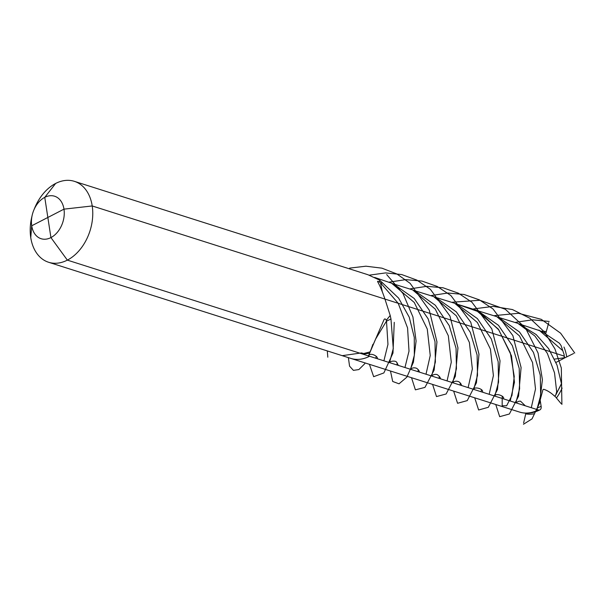 <?xml version="1.0" encoding="UTF-8"?>
<svg xmlns="http://www.w3.org/2000/svg" width="605" height="605" viewBox="0 0 605 605"><rect width="100%" height="100%" fill="white"/><g stroke="black" fill="none" stroke-linecap="round" stroke-linejoin="round"><path stroke-width="0.91" d="M30.757 237.652L31.71 225.786L47.848 217.467L31.71 225.786L30.757 237.652A42.463 29.925 107.6 0 1 31.649 217.566A42.463 29.925 107.6 0 0 48.612 262.267A42.463 29.925 107.6 0 1 30.757 237.652L31.71 225.786A22.294 15.707 107.6 0 1 32.186 215.236A22.294 15.707 107.6 0 1 33.774 210.237A22.294 15.707 107.6 0 1 50.737 195.702A22.294 15.707 107.6 0 1 63.979 209.148L31.71 225.786A22.294 15.707 -72.4 0 0 50.926 237.584A22.294 15.707 -72.4 0 0 63.979 209.148L92.217 205.957A42.463 29.925 107.6 0 1 80.851 248.511A42.463 29.925 107.6 0 1 48.612 262.267L342.211 355.664L360.527 353.055L363.03 353.683L370.026 351.921L384.031 319.667M44.762 197.343L50.926 237.584A22.294 15.707 -72.4 0 1 32.186 215.236A22.294 15.707 -72.4 0 1 33.774 210.237L34.682 208.029A42.463 29.925 107.6 0 1 55.622 183.481L44.762 197.343A22.294 15.707 -72.4 0 0 33.774 210.237L34.682 208.029A42.463 29.925 107.6 0 1 74.354 181.334A42.463 29.925 107.6 0 1 92.217 205.957L563.126 355.755A5.309 2.163 171.3 0 1 562.877 358.878L555.972 362.433M362.75 353.07L362.909 354.008L361.427 352.836M383.941 319.848C384.606 318.487 385.4 318.646 386.315 320.325L390.195 315.462L384.946 299.074C382.526 291.882 380.106 286.104 377.686 281.733L377.588 281.499M460.428 383.086L460.019 385.037M468.126 387.616L472.346 368.884L469.382 342.453L456.344 315.825L433.656 296.571L413.517 290.324M433.656 296.571L436.243 297.796L456.344 311.893L470.289 332.319L477.103 354.999L477.504 375.41L473.723 389.393M561.107 345.629L564.117 354.636L561.107 345.629L559.428 343.232L541.52 331.283A42.463 29.925 107.6 0 1 546.27 331.631A42.463 29.925 107.6 0 0 541.52 331.283L518.788 323.811M564.117 354.636L564.268 357.797A5.309 2.163 171.3 0 1 563.489 358.515L573.623 353.486M536.9 409.494L539.932 400.911L542.904 389.809L543.615 389.265C547.275 390.376 550.958 392.698 554.656 396.214L555.662 395.262L556.683 391.745C557.265 392.07 558.854 389.37 561.448 383.63L555.662 395.262M527.235 413.177L527.991 413.17L527.235 413.177M481.482 389.786L481.081 391.738M489.18 394.309L493.4 375.584L490.436 349.153L477.398 322.526L454.71 303.264L434.571 297.025M362.849 354.129L369.602 353.207L368.453 355.906M454.71 303.264L457.297 304.496L477.39 318.585L491.313 338.951L498.165 361.699L498.558 382.11L494.777 396.094M482.495 392.055L482.503 392.063C483.841 388.902 474.229 386.3 473.783 389.287L477.519 375.266M554.513 359.105L564.268 357.797M561.448 383.63L557.031 365.148L548.584 348.593L536.166 334.55L517.88 323.357L497.733 317.118M556.683 391.745L554.52 372.831L547.306 353.29L534.865 335.972L517.88 323.357M418.312 369.693L417.911 371.644M426.011 374.215L430.238 355.49L427.274 329.06L414.236 302.432L391.548 283.17L374.616 277.43M391.548 283.17L394.135 284.403L414.213 298.477L428.158 318.873L435.003 341.628L435.388 362.017L431.615 376L435.411 361.828M539.932 400.911L540.681 395.398M410.591 369.315L414.349 355.211M531.288 407.709L535.508 388.977L532.551 362.546L519.506 335.919L496.826 316.665L476.68 310.418M397.258 362.992L396.857 364.944M404.957 367.522L409.01 351.134L407.573 327.948L398.211 303.309L380.605 282.921L382.693 283.011L398.604 298.099L409.267 317.254L414.274 337.378L414.334 355.316L410.561 369.3M496.826 316.665L499.412 317.89L519.521 332.009L533.459 352.42L540.273 375.108L540.666 395.504L536.892 409.487M515.891 402.68L518.893 401.236L520.527 401.168L525.291 405.796M515.861 402.801L519.635 388.622M389.537 362.614L393.303 348.435M380.605 282.921A10.678 10.111 59.5 0 1 380.522 282.86L382.322 291.875M502.536 396.479L502.135 398.43M510.234 401.009L514.454 382.277L511.49 355.846L498.452 329.218L475.764 309.964L455.625 303.718M376.204 356.3L375.803 358.243M383.903 360.822L387.956 344.404L386.504 321.172L390.974 319.039L393.28 348.624L389.507 362.607M475.764 309.964L478.351 311.189L498.482 325.324L512.382 345.682L519.219 368.392L519.612 388.803L515.838 402.794M503.557 398.755C504.933 396.018 495.397 392.668 494.837 395.988L498.558 382.11M368.483 355.914L375.682 338.944L386.489 321.081L386.315 320.325M370.026 351.921L369.602 353.207M369.995 352.049L370.646 350.862A190.333 99.485 85.1 0 1 372.914 344.313M390.195 315.462L390.974 319.039M377.686 281.733C377.263 280.97 377.989 281.159 379.864 282.308L379.562 280.115L367.953 274.73L74.354 181.334M380.522 282.86L379.864 282.308M379.562 280.115L382.693 283.011M452.699 382.708L456.465 368.528M562.378 350.34L538.934 330.058M439.374 376.386L438.965 378.337M447.065 380.916L451.292 362.183L448.328 335.76L435.29 309.132L412.602 289.871L392.464 283.632M412.602 289.871L415.189 291.096L435.313 305.23L449.22 325.596L456.049 348.291L456.442 368.717L452.669 382.7M50.926 237.584L67.352 260.127L369.564 356.262A42.463 29.925 107.6 0 1 362.607 358.818A42.463 29.925 107.6 0 1 350.832 358.402A42.463 29.925 -72.4 0 0 362.607 358.818A42.463 29.925 -72.4 0 0 369.564 356.262L538.261 409.925A5.309 3.078 62.7 0 0 539.962 409.85A5.309 3.078 62.7 0 0 541.12 406.273L540.152 399.95M67.352 260.127A42.463 29.925 107.6 0 1 48.612 262.267L519.521 412.065A42.463 29.925 -72.4 0 0 538.261 409.925M563.951 347.043A42.463 29.925 107.6 0 1 566.719 356.897A42.463 29.925 107.6 0 0 563.951 347.043M562.113 388.077A42.463 29.925 107.6 0 1 556.426 398.007A42.463 29.925 107.6 0 0 562.113 388.077M534.147 413.782A42.463 29.925 107.6 0 1 525.7 413.858A42.463 29.925 107.6 0 0 534.147 413.782M502.218 396.116L502.158 405.728L506.635 405.766L511.974 395.42L514.25 376.469L510.333 352.866L498.641 329.74L479.538 312.089L455.285 303.551M495.752 404.503L499.685 416.679L509.38 413.994L518.561 396.184L521.094 367.537L512.874 335.609L492.992 308.936L479.379 299.868L464.08 294.476L447.844 293.024L431.478 295.505M369.421 364.323L373.663 376.688L383.873 372.93L392.978 353.07L394.256 322.344M474.698 397.81L478.631 409.986L488.326 407.294L497.499 389.484L500.04 360.837L491.82 328.908L471.938 302.235L458.325 293.168L443.026 287.776L426.79 286.331L410.424 288.804M348.367 357.623L349.569 366.176L353.411 370.366L358.878 369.564L364.823 363.658M549.196 321.459L532.521 319.803L515.694 322.299M453.644 391.11L457.577 403.285L467.264 400.601L476.445 382.784L478.986 354.144L470.758 322.215L450.884 295.543L437.271 286.475L421.972 281.075L405.728 279.631L389.363 282.112M327.313 350.923L327.804 357.2M574.75 353.048L560.623 333.196L541.263 319.334L518.485 313.284L494.64 315.598M432.59 384.409L436.492 396.57L446.135 393.976L455.315 376.355L457.962 347.905L449.961 316.075L430.374 289.311L416.905 280.123L401.728 274.564L385.574 272.908L369.254 275.169M561.894 404.435L561.327 368.006L554.959 348.949L544.326 331.827L529.874 318.275L512.45 309.556L493.226 306.395L473.586 308.898M411.529 377.717L415.393 389.839L424.96 387.397L434.148 370.063L436.961 341.923L429.3 310.244L410.152 283.359L396.903 273.982L381.921 268.166L365.904 266.2L349.66 268.106M523.476 424.249L532.037 418.879L539.531 403.157L542.405 379.759L538.072 353.017L525.473 327.963L505.304 309.268L479.848 300.254L452.532 302.205M390.475 371.016L392.698 381.475L399.013 383.812L406.863 377.149L413.419 362.191L416.089 341.061L412.935 316.959L403.051 293.599L386.678 274.572M548.712 322.699L545.823 333.393M561.085 403.595L554.861 396.094M523.635 422.903L525.881 413.177M541.12 406.273A37.155 26.181 107.6 0 1 537.663 407.762M516.61 403.036A37.155 26.181 107.6 0 1 516.088 402.484M32.186 215.236L31.649 217.566L32.186 215.236M419.333 371.969C419.431 371.077 418.554 369.859 416.694 368.316C414.296 367.454 412.27 367.749 410.621 369.194M398.279 365.246L396.676 362.365C396.101 360.497 390.475 360.882 389.567 362.493M377.225 358.576C378.609 356.663 370.351 351.959 368.513 355.8M494.807 396.101L495.162 395.496M473.753 389.408L474.108 388.796M461.441 385.362C461.441 384.326 460.564 383.101 458.802 381.702C456.45 380.832 454.431 381.127 452.729 382.587M440.387 378.662C440.493 377.785 439.616 376.575 437.763 375.017C436.492 373.829 433.24 374.427 431.675 375.894M539.962 409.85C533.058 413.359 526.244 414.1 519.521 412.065"/></g></svg>
